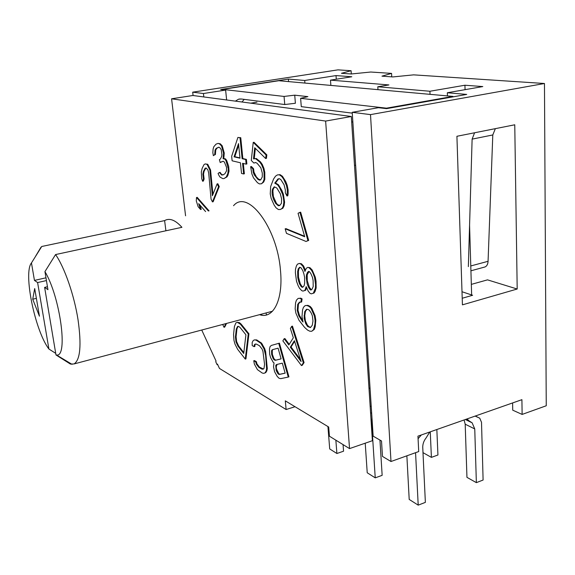 <?xml version="1.0" encoding="UTF-8"?>
<svg xmlns="http://www.w3.org/2000/svg" width="575" height="575" viewBox="0 0 575 575"><rect width="100%" height="100%" fill="white"/><g stroke="black" fill="none" stroke-linecap="round" stroke-linejoin="round"><path stroke-width="0.86" d="M452.956 96.866L452.942 96.406L386.486 108.172L300.617 98.332L307.905 96.629L294.731 95.17L295.392 103.263L284.747 104.535L241.277 98.993L238.56 99.202L235.383 101.128M284.747 104.535L284.057 96.435L222.618 89.391L278.789 80.723L452.942 96.406M469.574 225.249L471.637 294.953M304.635 312.002L305.368 311.808M315.79 321.209L315.071 320.886M304.764 316.214L304.017 315.876M298.935 314.079L299.129 316.351M294.831 333.565L294.12 333.766M244.231 99.367L241.96 101.998M291.302 348.472L292.826 349.363M300.481 353.754L301.429 354.286M245.64 159.203L246.143 164.141L242.571 163.293L243.642 173.973L241.522 173.434L240.451 162.79L232.127 160.806L231.66 156.285L237.906 137.411L240.034 137.827L242.118 158.693L245.683 159.519M261.704 314.094L261.848 315.201M352.274 113.146L301.286 106.641L300.617 98.332M294.731 95.17L284.057 96.435M386.508 108.625L386.486 108.172M370.573 412.692L371.673 413.296M327.923 426.557L329.712 448.938L336.893 453.503L335.857 440.177M336.893 453.503L343.562 451.195L343.067 444.619M406.87 455.81L409.199 499.423L418.205 505.145L415.56 452.69M421.331 434.966L418.082 438.703M429.762 432.005L426.118 437.891C423.789 440.86 422.661 444.08 422.747 447.551L425.371 502.37L418.205 505.145M365.226 443.188L367.224 472.765L375.238 477.854L382.152 475.331L379.953 440.083M375.238 477.854L371.579 421.475L372.003 418.384M436.842 429.518L437.934 454.997L431.408 457.377L423.006 452.654L422.733 446.919M431.408 457.377L430.258 431.832M475.13 416.084L479.737 418.169L481.512 422.294L483.101 480.032L476.359 482.641L466.95 477.351L465.197 424.199L464.082 419.958M476.359 482.641L474.756 428.95L472.132 422.826L468.826 420.713L467.094 418.902M217.666 364.55L217.106 364.708L217.443 364.061L219.47 368.446L286.12 409.522L285.308 400.854L328.692 427.017L329.425 436.209L349.535 448.601L372.392 440.716L351.325 116.495L325.63 121.073L171.58 98.799L185.574 215.805M171.58 98.799L192.877 95.493L351.325 116.495M205.447 206.741L205.562 207.776M266.807 370.846L266.275 370.516M257.701 365.125L256.428 364.306M246.1 357.528L245.511 357.132M224.696 327.11L224.545 326.312M217.106 364.708L215.733 361.732L216.063 361.078L201.732 330.021M349.535 448.601L325.63 121.073M259.526 314.669C273.053 319.607 283.389 300.085 280.485 270.609C277.337 227.52 247.609 188.708 233.543 205.706M209.063 210.86L197.182 197.333L197.124 198.152M200.122 208.092L201.243 209.379L199.812 204.937M212.786 201.085L213.131 201.782L219.255 186.58L217.824 183.713L217.487 184.553M212.951 194.328L210.551 169.912L207.733 164.27L205.555 163.983M203.018 180.284L203.32 181.132L204.118 179.019L203.543 174.103L204.075 171.4L205.807 168.087M224.221 178.437L226.967 176.884L227.88 175.397L229.037 171.163L228.663 166.254L226.758 160.705L225.594 158.959L223.797 158.549L224.25 153.015L222.223 145.834L220.311 143.829L218.284 143.448M214.001 155.192L215.402 154.531L215.747 149.974L216.897 148.221L218.874 147.186M220.807 162.093L223.208 161.28M223.373 174.778L221.713 174.606L220.103 172.363L219.549 172.759M246.114 163.825L246.869 164.004L246.416 159.376L242.837 158.556L240.76 137.698L238.546 137.54M243.606 173.643L244.361 173.837L243.326 163.472M254.524 162.847L255.702 162.553M260.698 179.882L258.57 179.141L256.349 176.863L253.999 172.191L253.561 168.719L251.368 166.484L251.491 167.498M261.589 183.677L263.666 182.059L264.823 179.393L264.795 172.414L263.975 168.497L262.322 164.507L260.518 161.927L256.321 158.513L254.236 158.736L255.365 148.372M265.772 157.773L266.426 158.412L266.843 154.876L253.963 142.241L253.877 143.017M280.543 209.35L282.864 208.243L284.057 205.857L284.589 202.184L283.374 194.206L281.951 190.555L278.401 184.755L275.49 182.965L278.695 178.811M287.213 194.853L287.744 195.859L288.147 193.746L288.111 189.858L287.162 185.179L285.717 181.492L282.454 176.295L280.068 174.649L277.948 174.886M306.612 241.213L308.689 240.422L300.668 212.161L299.97 212.527M304.563 236.224L285.904 228.627L286.055 229.159M305.268 270.006L303.6 266.031L301.372 263.724L299.51 263.487M303.6 290.893L305.627 290.282L306.597 287.881M311.988 293.631L314.065 293.02L315.172 291.266L316.164 287.96L316.049 281.218L315.301 277.186L312.203 270.013L309.918 267.662L308.135 267.461M300.926 301.961L301.616 302.019L302.098 298.914L300.783 298.166L298.698 298.389M312.002 331.056L314.259 329.432L315.193 326.837L315.819 320.167L315.078 315.632L311.815 308.279L310.148 306.41L307.862 305.347L305.72 305.555M302.781 320.649L299.51 315.538L297.972 310.205L298.418 304.232L299.927 302.127M301.889 364.988L302.191 365.391L304.067 362.581L292.452 326.09L291.942 326.923M289.232 344.353L284.862 338.524L284.481 339.149M288.24 377.006L288.945 376.862L279.428 343.153L278.738 343.347L288.255 377.071L280.751 378.637L279.019 378.257L277.2 376.402L274.606 371.759L273.52 366.778L274.038 362.897L273.233 362.343L270.652 357.729L269.661 354.229L269.474 348.996L270.077 346.553L271.378 345.424L278.738 343.347M254.215 346.143L254.847 346.488L254.977 344.677L255.623 344.087M263.393 368.963L259.469 367.145L256.932 363.838L256.393 361.675L254.409 360.554L254.531 361.186M264.371 373.132L265.758 372.622L266.865 370.753L267.289 368.482L265.636 351.699L264.68 348.623L261.532 343.11L256.716 339.918L254.682 339.918M245.388 358.211L245.935 358.915L248.925 333.78L241.112 324.084L239.452 322.64L237.489 322.345M224.415 326.557L224.688 327.132L226.55 323.43M295.033 406.712L286.12 409.522M300.905 352.655L299.956 352.108M291.115 346.883L290.698 346.632M266.412 314.971L266.096 312.929M239.962 157.895L234.78 156.702L238.682 145.159M279.773 205.491L277.603 204.643L276.395 203.241L273.377 196.535L272.902 191.029L273.269 188.959L274.663 186.918M302.946 287.004L302.098 286.659L300.251 283.734L298.504 277.243L298.403 271.393L298.971 268.69L300.128 267.397M311.377 289.721L309.472 287.478L307.273 280.722L307.194 274.8L309.012 271.515M310.737 327.29L309.695 327.153L307.539 325.414L305.375 320.785L304.743 315.718L305.433 311.413L306.971 309.328M300.466 359.548L291.043 346.991L294.608 341.327M285.135 373.125L279.932 374.26L278.81 373.757L276.51 369.035L276.216 366.85L277.107 364.413M281.103 358.85L275.942 360.137L274.836 359.655L273.829 358.405L272.342 354.257L272.248 350.498L272.952 349.557M243.829 352.597L238.661 346.006L236.627 341.622L236.088 336.727L236.965 328.742L238.107 326.392M205.613 211.586L198.698 203.658L200.574 209.516L198.145 206.72L196.276 200.891L196.521 197.469L208.394 210.996M212.448 201.918L211.054 199.087L208.696 173.089L207.906 169.963L206.181 168.022L205.131 168.202L203.392 171.53L202.867 174.232L203.442 179.156L202.644 181.269L201.703 178.617L201.329 171.875L202.17 168.31L204.06 164.536L205.275 163.904L207.05 164.4L209.861 170.042L212.383 195.752L217.134 183.849L218.565 186.717L212.448 201.918M228.282 168.741L227.894 173.319L226.27 177.021L224.056 178.552L222.762 178.602L220.06 177.107L218.924 175.375L218.062 173.456L219.406 172.493L221.763 175.066L223.33 174.814L224.983 173.65L226.528 170.847L226.557 167.39L224.379 162.057L223.143 161.237L220.196 162.545L219.398 159.706L220.491 158.887L221.734 156.235L221.885 154.395L221.224 149.68L220.067 147.955L218.838 147.164L216.193 148.343L215.05 150.097L214.705 154.661L213.368 155.681L212.843 152.662L213.109 149.018L213.785 146.769L216.006 144.16L218.105 143.383L219.607 143.951L221.519 145.964L223.546 153.144L223.093 158.686L224.89 159.095L226.054 160.835L228.282 168.741M238.524 143.599L234.068 156.838L239.991 158.204L238.524 143.599M255.573 162.488L253.87 163.063L251.289 160.468L253.223 142.377L266.088 155.013L265.679 158.556L254.711 147.725L253.503 158.873L255.58 158.65L259.778 162.071L261.582 164.651L263.235 168.64L264.054 172.565L264.083 179.544L262.933 182.203L261.488 183.784L259.39 183.907L257.456 182.678L253.489 177.833L251.879 173.93L250.635 166.628L252.835 168.863L253.273 172.335L254.222 174.822L257.837 179.285L259.404 180.126L260.683 179.903L262.279 176.942L262.301 173.111L260.813 167.749L257.14 163.293L255.573 162.488M283.568 198.993L283.842 202.342L283.31 206.015L282.117 208.402L280.277 209.508L278.357 209.516L276.029 207.798L274.174 205.146L271.17 198.454L270.243 193.919L270.674 186.487L273.571 179.012L275.526 176.166L277.366 174.922L279.313 174.8L281.7 176.446L283.619 179.112L286.408 185.33L287.356 190.016L286.99 196.018L285.315 192.833L285.373 190.088L284.086 184.783L280.83 179.587L279.357 178.696L277.984 178.933L274.742 183.123L277.653 184.906L279.543 187.558L282.62 194.364L283.568 198.993M281.419 203.334L281.613 199.029L280.341 193.789L276.805 187.989L274.232 186.818L272.521 189.11L272.162 191.18L272.119 193.868L273.377 199.036L275.655 203.399L278.307 205.735L279.666 205.57L281.419 203.334M307.934 240.602L306.051 241.471L286.458 233.349L285.164 228.792L304.714 236.771L298.058 213.303L299.913 212.326L307.934 240.602M304.376 269.754L304.93 271.443L306.31 268.259L307.884 267.368L309.17 267.849L311.449 270.2L312.937 273.017L314.554 277.38L315.546 284.488L315.416 288.161L313.317 293.214L311.298 293.854L310.018 293.322L308.193 291.108L306.195 286.637L304.887 290.468L302.924 291.108L301.681 290.591L299.489 288.24L298.058 285.495L296.513 281.261L295.392 272.873L295.478 269.272L296.384 265.973L297.433 264.177L299.381 263.436L300.632 263.903L302.86 266.218L304.376 269.754M297.663 271.572L297.764 277.43L298.432 280.593L299.518 283.928L301.365 286.846L302.608 287.356L304.089 285.782L304.678 283.101L304.592 277.207L303.916 274.002L302.817 270.631L300.955 267.713L299.697 267.238L298.231 268.877L297.663 271.572M313.195 286.522L313.131 280.557L312.448 277.308L310.902 273.729L309.487 271.702L308.631 271.371L307.474 272.421L306.453 274.987L306.281 277.869L307.208 284.115L308.732 287.665L310.133 289.707L310.989 290.052L312.146 289.053L313.195 286.522M300.049 298.36L301.372 299.101L300.883 302.213L299.474 302.083L297.692 304.427L297.246 310.399L298.784 315.732L302.227 321.102L303.039 322.029L301.997 316.516L302.558 309.918L303.456 307.287L305.181 305.562L307.129 305.541L309.408 306.612L311.082 308.473L314.345 315.833L315.086 320.368L314.985 323.948L313.526 329.64L311.765 331.272L309.803 331.207L307.546 330.064L304.585 327.391L299.022 320.289L295.888 313.138L295.155 308.732L295.586 302.766L296.456 300.143L298.137 298.403L300.049 298.36M305.684 323.603L307.632 326.557L310.407 327.549L312.268 325.285L312.987 320.958L312.354 315.819L311.305 313.159L309.321 310.198L307.97 309.429L306.533 309.278L304.7 311.607L304.132 318.219L305.684 323.603M303.356 362.796L301.487 365.599L282.857 340.867L284.158 338.718L288.844 344.971L293.343 337.755L290.382 328.519L291.741 326.284L303.356 362.796M290.346 347.192L301.113 361.567L294.414 340.716L290.346 347.192M279.249 374.462L285.15 373.175L282.318 363.163L276.46 364.572L275.741 365.499L276.223 370.638L278.127 373.958L279.249 374.462M271.659 354.452L273.147 358.599L274.153 359.857L275.26 360.331L281.11 358.872L278.084 348.155L272.277 349.744L271.565 350.692L271.659 354.452M254.179 346.675L252.188 345.589L252.181 342.456L253.237 340.508L254.438 339.882L256.04 340.105L260.856 343.297L264.004 348.817L265.636 355.451L266.613 368.676L266.189 370.954L265.082 372.823L263.853 373.362L262.222 373.038L257.463 369.66L254.409 364.205L253.748 360.741L255.731 361.869L256.263 364.033L258.8 367.339L261.826 369.078L263.12 369.193L264.004 368.446L264.565 364.37L262.962 351.447L262.078 349.054L259.49 345.755L256.45 344.123L255.178 344.066L254.308 344.863L254.179 346.675M245.281 359.102L237.655 349.334L235.002 344.152L233.982 340.457L233.558 334.521L234.413 326.535L235.879 322.884L237.389 322.309L240.451 324.264L248.256 333.96L245.281 359.102M238.007 346.186L243.728 353.488L245.913 334.779L240.091 327.52L238.747 326.463L237.669 326.348L236.311 328.914L235.441 336.907L235.98 341.802L238.007 346.186M225.903 323.603L224.042 327.304L222.697 324.451M47.459 286.731L44.62 287.378L55.983 354.955L70.423 364.068L74.06 363.939C80.277 359.893 81.607 345.201 78.049 319.851C74.261 295.37 64.594 267.483 55.574 254.56L181.916 227.326C176.015 220.721 170.718 218.248 166.024 219.916L164.615 220.599L41.738 246.488L31.46 262.933L34.45 280.399L37.605 282.562L48.911 349.025L55.71 353.345M31.46 262.933C23.065 272.888 35.046 330.941 48.911 349.025M34.701 288.557L39.438 316.192L32.718 299.208L34.701 288.557M44.62 287.378L47.948 289.663L44.936 271.616L55.574 254.56M55.983 354.955L56.523 354.991C68.281 357.679 60.339 297.174 44.936 271.616M34.45 280.399L45.971 277.811M46.431 280.571L37.605 282.562M164.615 220.599L165.909 230.776M41.738 246.488L38.956 250.585M70.423 364.068L71.221 363.86M36.383 298.353L32.718 299.208M391.747 76.856L391.568 73.399L370.76 72.026L351.152 73.981L341.457 73.291L351.102 70.725L337.978 69.855L192.704 92.165L203.442 93.524L203.816 96.945M351.311 73.959L351.102 70.725M391.568 73.399L381.965 76.159L392.854 76.935L413.641 74.858L544.467 83.504L546.25 405.763L522.122 414.424L512.727 410.176L512.605 402.938M430.035 94.343L429.913 91.252L464.931 85.229L482.806 86.566L447.336 92.755L466.735 94.422L386.594 108.632L378.451 107.69L352.223 112.312L373.146 436.145L381.512 440.982L382.468 456.406L390.993 461.509L370.508 114.619L352.223 112.312M429.913 91.252L377.804 86.767L377.969 89.657M226.636 99.971L225.623 90.081L220.685 89.513L288.355 79.07L304.707 80.478L336.03 75.584L351.792 76.763L330.488 80.133L388.908 84.935L377.804 86.767M225.623 90.081L203.442 93.524M544.467 83.504L370.508 114.619M462.214 298.252L472.621 295.277L462.005 291.741M288.355 79.07L288.571 81.6M304.707 80.478L304.915 83.073M447.443 95.91L447.336 92.755M474.583 132.768L472.118 139.128L468.352 266.613M517.191 289.017L514.762 124.789L456.917 136.282L462.429 304.851L517.191 289.017L487.507 279.86L471.327 284.381M522.122 414.424L521.913 399.668L417.953 436.152L418.715 451.562L390.993 461.509M193.078 95.522L192.704 92.165M495.348 128.649L492.797 134.96L488.067 261.302C487.88 264.27 486.853 266.16 484.991 266.965L470.925 270.796M484.423 267.123L484.991 266.965M336.03 75.584L336.282 79.213M464.931 85.229L465.06 89.664M330.488 80.133L330.862 85.409M371.579 421.475L371.127 421.223M475.273 416.034L478.091 417.393M465.197 424.199L474.756 428.95M465.585 419.434L470.932 422.057M262.437 344.36L261.762 344.554M247.157 348.644L246.495 348.831M241.888 350.125L241.234 350.304M355.637 165.212L354.509 165.442M370.034 388.017L368.992 388.348M256.967 102.149L250.736 103.162M352.842 121.871L351.692 122.08M472.118 139.128L492.797 134.96M470.781 265.959L488.067 261.302M240.192 98.943L238.56 99.202M475.288 416.027L478.134 417.4M465.376 419.513L472.132 422.826M465.958 419.304L468.826 420.713M370.163 406.453L371.206 406.108M56.523 354.991L72.055 364.363M35.686 256.076L40.99 247.178M298.403 304.348L297.678 304.534M272.507 311.226L74.06 363.939"/></g></svg>
